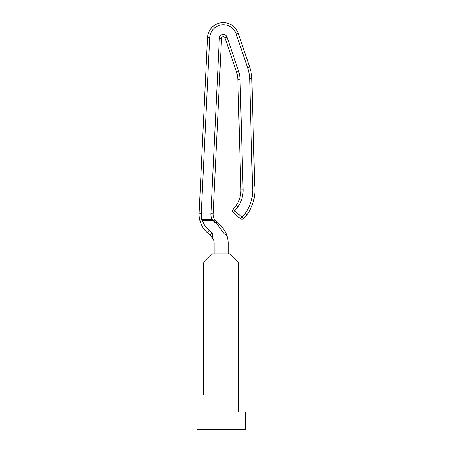 <?xml version="1.0" encoding="UTF-8"?>
<svg xmlns="http://www.w3.org/2000/svg" width="452" height="452" viewBox="0 0 452 452"><rect width="100%" height="100%" fill="white"/><g stroke="black" fill="none" stroke-linecap="round" stroke-linejoin="round"><path stroke-width="0.68" d="M252.47 185.06L249.662 78.659L251.854 78.575L254.662 184.896L252.47 185.06A39.906 39.906 0 0 1 245.233 213.31L240.583 218.779A2.192 2.192 0 0 0 242.001 219.305A2.192 2.192 0 0 1 240.583 218.779L233.226 212.536A2.192 2.192 0 0 1 232.978 209.445L236.26 205.575A28.069 28.069 0 0 0 240.905 189.959L237.837 79.241A28.069 28.069 0 0 0 236.385 71.574L224.96 37.827A1.751 1.751 0 0 0 221.542 38.301L213.112 213.785A10.526 10.526 0 0 0 214.101 218.768L216.813 222.311L219.514 224.604C223.83 228.35 226.571 233.029 227.718 238.628A24.561 24.561 0 0 1 228.17 243.323A24.561 24.561 0 0 0 227.718 238.628A24.561 24.561 0 0 1 228.17 243.323L228.17 253.979L228.17 243.323A24.561 24.561 0 0 0 227.718 238.628C226.571 233.029 223.83 228.35 219.514 224.604C223.83 228.35 226.571 233.029 227.718 238.628C226.571 233.029 223.83 228.35 219.514 224.604C223.83 228.35 226.571 233.029 227.718 238.628C226.571 233.029 223.83 228.35 219.514 224.604C223.83 228.35 226.571 233.029 227.718 238.628C226.571 233.029 223.83 228.35 219.514 224.604L216.813 222.311L214.101 218.768L215.011 220.333A2.192 0.797 144.9 0 0 213.214 220.649L212.118 219.7A12.718 12.718 0 0 1 210.92 213.677L219.356 38.2A3.949 3.949 0 0 1 227.034 37.12L238.464 70.868A30.261 30.261 0 0 1 240.029 79.162L243.097 189.925A30.261 30.261 0 0 1 238.018 206.897L234.65 210.864L243.673 218.531L246.956 214.66L245.233 213.31L246.956 214.66A42.104 42.104 0 0 0 254.968 189.959A42.104 42.104 0 0 1 246.956 214.66M227.458 237.447L227.718 238.628C227.418 236.385 226.288 234.831 224.339 233.961L213.152 233.961C212.039 235.537 212.163 237.481 213.525 239.786A10.526 10.526 0 0 1 214.135 243.323L214.135 253.979M214.135 243.323A10.526 10.526 0 0 0 213.525 239.786L210.429 235.3L213.525 239.786A10.526 10.526 0 0 1 214.135 243.323A10.526 10.526 0 0 0 213.525 239.786L210.429 235.3L207.728 233.006C204.332 230.091 201.897 226.525 200.417 222.311L199.795 220.231L200.417 222.311C201.897 226.525 204.332 230.091 207.728 233.006C204.332 230.091 201.897 226.525 200.417 222.311L199.795 220.231A24.561 24.561 0 0 1 199.095 213.107L207.524 37.629A15.786 15.786 0 0 1 238.249 33.324L249.679 67.071A42.104 42.104 0 0 1 251.854 78.575L249.662 78.659A39.906 39.906 0 0 0 247.6 67.772L236.176 34.03A13.594 13.594 0 0 0 209.717 37.736L201.287 213.214A22.368 22.368 0 0 0 201.925 219.7L199.795 220.231A24.561 24.561 0 0 1 199.095 213.107L201.287 213.214M210.92 213.677L213.112 213.785A10.526 10.526 0 0 0 214.101 218.768L216.813 222.311A2.192 0.65 130.3 0 0 215.389 223.034L212.118 219.7L201.925 219.7L202.485 220.649A2.192 0.904 -19.1 0 0 200.417 222.311A2.192 0.904 -19.1 0 1 202.485 220.649A2.192 0.904 -19.1 0 0 200.417 222.311C201.897 226.525 204.332 230.091 207.728 233.006C204.332 230.091 201.897 226.525 200.417 222.311L199.795 220.231L200.417 222.311C201.897 226.525 204.332 230.091 207.728 233.006C204.332 230.091 201.897 226.525 200.417 222.311C201.897 226.525 204.332 230.091 207.728 233.006L210.429 235.3L207.728 233.006A2.192 0.65 -49.7 0 1 209.146 230.384L211.847 232.684A2.192 0.65 -49.7 0 0 210.429 235.3L207.728 233.006L210.429 235.3L213.525 239.786M215.011 220.333L214.101 218.768L212.118 219.7L213.214 220.649L202.485 220.649A2.192 0.904 -19.1 0 0 200.417 222.311A2.192 0.904 -19.1 0 1 202.485 220.649C203.835 224.491 206.055 227.735 209.146 230.384M203.615 411.857L197.032 411.857L197.032 429.4L245.278 429.4L245.278 411.857L238.696 411.857L238.696 262.748L229.927 253.979L212.383 253.979L203.615 262.748L203.615 394.313M238.696 411.857L238.696 394.313M232.978 209.445L234.65 210.864L233.226 212.536A2.192 2.192 0 0 1 232.452 210.864M223.294 22.6A15.786 15.786 0 0 0 207.524 37.629A15.786 15.786 0 0 1 238.249 33.324A15.786 15.786 0 0 0 223.294 22.6A15.786 15.786 0 0 1 238.249 33.324A15.786 15.786 0 0 0 207.524 37.629A15.786 15.786 0 0 1 238.249 33.324L236.176 34.03M224.339 233.961L218.096 225.328L213.214 220.649L215.389 223.034M239.741 79.173L237.837 79.241A28.069 28.069 0 0 0 236.385 71.574L238.464 70.868M236.26 205.575L238.018 206.897L236.26 205.575A28.069 28.069 0 0 0 240.905 189.959L243.097 189.925M242.001 219.305A2.192 2.192 0 0 0 243.673 218.531A2.192 2.192 0 0 1 240.583 218.779M254.662 184.896A42.104 42.104 0 0 1 254.968 189.959A42.104 42.104 0 0 0 254.662 184.896M219.514 224.604A2.192 0.65 130.3 0 0 218.096 225.328M223.294 34.442A3.949 3.949 0 0 0 219.356 38.2A3.949 3.949 0 0 1 227.034 37.12A3.949 3.949 0 0 0 219.356 38.2A3.949 3.949 0 0 1 227.034 37.12L224.96 37.827A1.751 1.751 0 0 0 221.542 38.301L219.356 38.2A3.949 3.949 0 0 1 223.294 34.442A3.949 3.949 0 0 0 219.356 38.2A3.949 3.949 0 0 1 223.294 34.442M213.152 233.961L211.847 232.684M247.6 67.772L249.679 67.071A42.104 42.104 0 0 1 251.854 78.575M209.717 37.736L207.524 37.629"/></g></svg>
